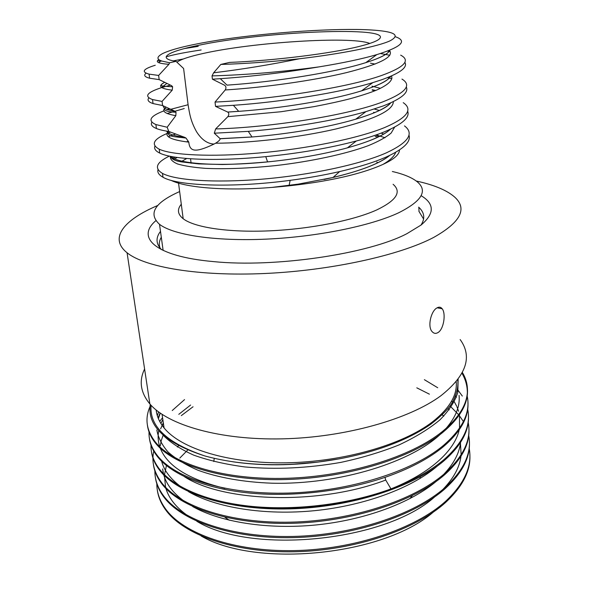 <?xml version="1.0" encoding="UTF-8"?>
<svg xmlns="http://www.w3.org/2000/svg" width="589" height="589" viewBox="0 0 589 589"><rect width="100%" height="100%" fill="white"/><g stroke="black" fill="none" stroke-linecap="round" stroke-linejoin="round"><path stroke-width="0.88" d="M214.028 144.055C207.372 143.768 201.526 139.622 196.476 131.612C190.88 121.459 189.702 114.759 188.09 104.732L183.606 68.501L176.03 61.359C156.137 58.355 168.056 51.56 197.558 45.53C261.656 31.534 395.16 25.533 379.125 39.139C376.518 41.326 369.958 43.733 359.459 46.376C332.019 53.393 274.238 60.638 229.592 62.405L220.823 64.437L213.63 72.793L212.033 75.9L212.408 79.191L224.718 85.309C226.161 86.517 226.331 88.07 225.219 89.97L215.037 102.059L215.53 106.373L233.377 105.313C281.704 101.963 340.162 92.62 372.822 82.622L381.812 79.714C400.255 73.08 407.941 67.279 404.857 62.309M176.906 62.184C180.897 59.312 189.886 56.36 203.882 53.319C253.152 42.312 349.962 36.01 369.2 43.233L369.782 43.453M401.963 79.088C412.057 85.184 405.792 92.731 383.152 101.728C348.982 115.127 270.535 127.533 215.633 128.932L214.3 133.21L248.263 131.362C289.582 128.1 335.848 120.421 366.027 111.601L383.395 105.873C401.367 98.812 408.994 92.495 406.285 86.922M391.876 78.749L387.444 77.63M389.8 55.263L380.42 53.525M387.577 51.081L390.242 51.655M400.667 55.145C410.805 60.431 404.437 67.212 381.554 75.495C347.562 87.651 270.248 99.637 215.037 102.059M377.763 162.822L376.798 162.027M215.53 106.373L227.729 112.079C229.106 113.176 229.15 114.7 227.862 116.659L215.633 128.932M214.3 133.21L220.212 138.768C219.984 139.998 218.438 141.478 215.574 143.223L213.483 144.342C195.577 152.742 189.739 151.991 188.804 142.133L186.021 138.069L184.718 137.355L168.815 131.457L167.158 127.246L175.831 115.665L176.015 112.285L174.977 111.24L162.593 105.534L162.056 101.418L172.224 90.176L172.621 86.752L171.649 85.722L159.177 79.618L158.625 75.444L168.903 64.319L169.595 62.765L176.03 61.359M220.823 64.437C244.936 63.745 271.131 61.86 299.411 58.775C342.894 53.614 377.733 46.502 390.006 40.847C400.866 35.031 394.497 31.401 370.893 29.951C336.164 27.904 272.825 32.145 222.76 39.456C192.64 44.079 172.606 48.777 162.674 53.54C156.637 56.824 156.409 59.342 161.982 61.079L169.595 62.765M227.862 116.659L281.027 111.733L313.93 106.638C327.882 103.981 340.044 101.33 350.418 98.665C364.068 94.814 373.559 91.612 378.896 89.042C388.909 84.205 393.121 79.832 391.53 75.929M164.706 82.335C157.432 85.987 159.936 88.6 172.224 90.176M162.056 101.418L152.514 99.556C143.952 96.412 146.816 92.488 161.114 87.783M161.747 87.577L170.39 85.11M227.671 112.05L240.121 111.24C280.953 108.288 329.722 100.41 358.988 91.626L361.558 90.853C378.064 85.677 387.812 80.811 390.809 76.246M375.09 64.083L370.474 63.192M148.877 97.907C147 100.108 148.391 102 153.059 103.583L162.593 105.534M174.977 111.24C166.901 109.929 162.998 108.133 163.263 105.843M175.831 115.665C164.324 113.684 161.055 110.835 166.024 107.117M167.158 127.246L155.916 124.566C147.346 120.716 150.011 116.151 163.904 110.872M167.07 109.731L169.757 108.847M403.244 102.67C413.301 109.554 407.124 117.837 384.713 127.518C357.965 138.503 306.957 148.826 258.726 153.03C210.457 157.248 171.605 155.069 159.221 149.186C150.026 144.172 153.773 138.474 170.479 132.098M154.922 146.094C153.891 148.678 155.496 151.012 159.744 153.088C172.216 159.45 214.742 161.68 265.764 156.637C299.219 153.302 329.406 148.089 356.323 140.999C367.551 137.973 377.1 134.837 384.956 131.597C402.508 124.117 410.077 117.307 407.654 111.159M184.261 108.538L167.143 113.5M151.866 122.188C150.475 124.581 151.999 126.694 156.424 128.535C159.325 129.698 163.455 130.677 168.815 131.457M175.522 134.012L168.366 136.707M184.718 137.355C173.961 135.941 167.946 133.865 166.672 131.126M374.339 109.053L379.493 110.482M390.566 129.131C383.689 135.507 369.303 141.75 347.407 147.854L344.381 148.671C322.242 154.399 297.843 158.691 271.176 161.548L267.59 161.909C217.054 166.996 176.972 163.668 170.862 156.402M186.47 141.868L188.347 141.205M381.157 133.107L383.756 134.093M389.837 155.349C379.927 163.381 360.983 170.766 333.006 177.488L298.321 184.107L271.904 187.412C227.302 191.101 186.109 187.906 170.957 180.308M173.402 159.56L177.267 157.462M175.345 157.182L171.959 158.64M158.007 169.61C157.211 172.393 158.875 174.94 163.013 177.245C176.943 185.726 231.521 188.2 290.156 180.344C307.627 178.04 324.127 175.11 339.654 171.561C358.856 167.107 374.471 162.218 386.487 156.895C403.686 149.002 411.174 141.713 408.965 135.021M188.804 142.133C170.655 139.954 163.808 136.368 168.263 131.376M373.64 112.727L374.17 112.86M394.659 127.069L391.192 132.996C386.303 137.163 378.705 141.367 368.419 145.616C345.795 154.023 311.286 161.445 275.807 165.583C248.764 168.351 225.256 169.271 205.281 168.344C193.435 167.416 184.166 165.951 177.458 163.933C172.356 161.68 169.971 159.133 170.309 156.291M375.568 135.139L379.574 136.353M395.675 152.301C394.387 156.166 390.183 160.193 383.056 164.368C357.906 175.736 317.486 183.716 272.795 187.346L271.904 187.412M215.574 143.223C250.215 143.09 299.3 137.531 336.238 128.903C374.295 119.508 393.327 110.408 393.334 101.61M374.935 90.75L372.196 90.139M404.496 125.899C414.516 133.541 408.435 142.531 386.244 152.89C359.754 164.596 309.254 175.272 261.413 179.233C213.542 183.186 174.933 180.197 162.49 173.409C153.965 168.233 156.262 162.461 169.382 156.1M375.149 136.383L378.204 137.023M399.489 149.945C399.438 154.532 393.96 159.339 383.056 164.368M220.168 138.665L252.011 136.987C287.933 134.115 328.301 127.32 355.196 119.346L355.734 119.192C374.361 113.596 386.075 108.118 390.882 102.766M380.42 88.321L371.946 86.171M146.131 73.198C143.429 75.23 144.592 76.909 149.635 78.219L159.177 79.618M158.625 75.444L149.083 74.126C141.058 71.939 143.12 68.979 155.26 65.254M173.276 60.873L183.275 58.988M225.219 89.97C263.784 87.533 312.899 80.715 346.332 72.653C380.244 64.054 394.586 56.64 389.351 50.396M201.166 49.977C186.153 52.178 174.631 54.416 166.599 56.669L166.142 56.802L166.599 56.669M158.934 59.555C154.966 61.911 158.286 63.502 168.903 64.319M227.03 85.14L228.687 85.022C275.284 81.819 335.325 72.337 365.386 62.765L365.821 62.633C380.185 58.068 388.232 53.908 389.962 50.146M198.235 46.362L184.372 48.592M212.408 79.191L220.308 78.683C252.593 76.415 285.481 72.484 318.958 66.896C342.908 62.986 362.183 58.9 376.769 54.637C401.367 46.973 407.617 41.024 395.536 36.79M318.958 66.896C282.072 71.88 246.43 74.877 212.033 75.9M299.411 58.775C270.682 64.68 242.094 69.347 213.63 72.793M160.112 248.138C158.728 244.582 159.126 240.938 161.305 237.227M180.904 161.791L186.72 158.5M423.601 219.042L418.875 211.245M181.294 204.221C176.965 209.412 177.598 214.249 183.186 218.74C194.296 227.391 227.855 232.626 269.011 230.866C310.131 229.121 353.584 220.455 376.776 209.912C396.471 200.4 401.912 191.867 393.099 184.298M392.348 171.502C403.789 174.153 412.138 177.628 417.387 181.913C427.967 190.917 421.746 201.195 398.731 212.747C371.004 225.83 317.338 236.852 266.11 239.141C214.838 241.453 173.225 234.93 159.523 224.328C147.913 213.593 154.62 202.675 179.645 191.565M461.982 373.271C465.524 379.353 467.313 385.824 467.357 392.701C466.385 405.549 458.132 418.433 442.604 431.339C411.556 456.711 348.342 476.501 286.497 478.297C224.608 480.145 173.549 464.346 155.68 442.435C146.477 430.795 144.585 418.838 150.018 406.557M147.449 425.449C148.266 431.685 151.064 437.723 155.849 443.554C173.718 465.509 224.762 481.353 286.629 479.512C348.438 477.723 411.623 457.925 442.656 432.503C459.994 417.969 468.262 403.59 467.467 389.373M467.357 392.701C467.887 385.545 466.23 378.823 462.387 372.513M418.669 207.159L418.831 207.306C424.566 212.585 425.273 218.526 420.958 225.131M161.504 249.655C155.916 243.861 155.577 237.779 160.495 231.396M436.905 307.944C439.019 306.707 440.778 306.987 442.192 308.783C446.064 313.488 443.834 329.148 438.047 332.535C435.838 333.882 433.857 333.573 432.105 331.614C427.312 326.667 430.957 311.058 436.905 307.944M421.113 195.673C434.66 203.794 434.638 213.586 421.054 225.057L407.021 233.612C368.832 253.896 274.886 267.929 213.284 261.582C155.054 256.414 135.816 237.522 155.82 220.728M416.261 181.022C434.027 184.872 446.823 190.218 454.649 197.057C467.637 208.778 460.642 222.244 433.644 237.441C400.012 255.184 331.526 270.476 265.079 273.487C198.581 276.536 144.776 267.207 127.069 252.755C108.457 237.927 124.412 219.564 157.845 205.436M144.592 369.016C138.768 380.98 140.521 392.627 149.864 403.951C167.806 425.022 219.52 440.277 282.374 438.849C345.176 437.472 409.414 419.14 440.97 395.69C466.311 375.524 472.709 356.816 460.156 339.566M263.555 464.515L264.063 464.618M224.843 517.201L229.254 520.22M409.848 498.677L412.322 495.636M420.067 478.474L420.281 476.832M156.181 410.04C156.777 416.202 159.405 422.166 164.066 427.923C180.757 448.656 228.399 463.749 286.07 462.807C343.704 461.901 402.861 444.636 432.348 421.982C449.54 408.427 457.491 394.998 456.203 381.709M457.712 379.809C458.514 385.788 457.071 392.649 453.39 400.402C450.622 406.668 443.068 414.627 430.736 424.271C401.242 444.747 362.426 454.634 338.918 458.897L317.824 462.115C275.372 466.967 237.691 464.905 204.773 455.93C167.033 443.097 149.142 426.23 151.093 405.313M179.785 458.102L187.751 450.003M150.269 404.415C147.103 425.987 165.266 443.156 204.773 455.93M317.824 462.115L291.113 464.368M157.322 415.694L158.574 411.917M149.451 438.591C150.283 444.989 153.096 451.174 157.904 457.152C172.231 474.808 206.04 489.01 250.892 493.177C295.752 497.271 348.909 490.556 390.073 475.566C412.234 467.364 429.985 457.756 443.318 446.734C460.598 431.914 468.807 417.233 467.946 402.677M458.132 379.257L457.815 392.465C454.914 401.61 448.936 410.754 439.88 419.905C429.079 428.88 415.495 437.207 399.128 444.879C381.4 451.999 361.977 457.837 340.862 462.387C307.819 468.174 275.851 469.698 244.943 466.952C225.616 464.375 208.55 460.443 193.744 455.157C180.521 449.245 170.258 442.516 162.939 434.969M459.074 395.388C460.142 406.123 455.798 417.145 446.042 428.446M442.634 432.039C413.714 461.761 339.404 485.027 271.603 483.186C243.205 482.133 217.878 477.554 197.867 470.191C185.564 464.846 175.625 458.787 168.049 451.999C161.901 444.931 158.161 437.583 156.829 429.963M158.124 418.006L160.053 412.985M467.158 395.97C470.78 412.116 462.814 428.652 443.267 445.579C412.396 471.406 349.557 491.417 288.043 493.074C226.485 494.782 175.61 478.496 157.734 456.041C151.417 448.089 148.524 439.858 149.061 431.347M156.321 411.203L156.777 410.526M457.41 389.403L462.328 396.051M467.681 409.281C471.2 425.729 463.278 442.523 443.915 459.67C430.655 470.861 412.999 480.602 390.956 488.899C350.013 504.059 297.128 510.759 252.467 506.474C207.807 502.115 174.101 487.559 159.766 469.514C153.486 461.452 150.578 453.11 151.027 444.489M157.3 489.908C158.198 496.888 161.069 503.661 165.907 510.221C183.812 534.79 233.921 552.924 294.183 551.775C354.401 550.649 415.753 529.783 445.88 502.196C462.77 486.404 470.766 470.626 469.867 454.877M469.212 448.487C472.452 465.789 464.662 483.319 445.836 501.092C415.679 528.627 354.306 549.493 294.066 550.612C233.774 551.783 183.658 533.678 165.745 509.154C159.604 500.768 156.63 492.102 156.821 483.164M433.077 512.297C382.938 555.854 255.891 568.12 201.114 535.968M155.386 477.429C156.306 484.202 159.155 490.777 163.926 497.153C181.846 521.213 232.125 538.92 292.704 537.624C353.238 536.388 414.943 515.706 445.255 488.546C462.21 473.004 470.258 457.513 469.396 442.067M153.434 464.618C154.325 471.259 157.16 477.708 161.938 483.944C179.844 507.497 230.314 524.755 291.209 523.334C352.06 521.957 414.126 501.489 444.614 474.749C461.68 459.442 469.779 444.216 468.918 429.064M151.469 451.77C152.352 458.257 155.172 464.537 159.928 470.618C177.819 493.648 228.488 510.442 289.7 508.881C350.867 507.379 413.301 487.125 443.966 460.812C461.143 445.748 469.293 430.787 468.432 415.93M159.7 421.422L162.564 417.682M468.196 422.475C471.62 439.21 463.742 456.261 444.562 473.615C414.06 500.319 351.957 520.772 291.084 522.156C230.166 523.592 179.682 506.371 161.776 482.862C153.928 472.4 151.299 461.621 153.884 450.526M449.944 405.88L458.64 414.715M459.096 415.282L463.307 421.385M468.711 435.543C472.039 452.566 464.206 469.86 445.203 487.427C414.877 514.55 353.142 535.21 292.586 536.461C231.978 537.764 181.677 520.094 163.764 496.071C157.594 487.78 154.635 479.21 154.892 470.368M170.751 109.311L188.09 104.732M384.948 477.37L385.729 480.042L390.956 488.899M224.924 488.362C188.87 479.52 167.335 466.157 160.326 448.273M159.788 446.801C158.021 441.463 157.675 436.096 158.735 430.684M160.915 423.535L162.829 419.508M454.34 401.838L456.622 406.093M456.968 406.859L458.603 411.269M459.464 414.737L459.553 428.159M459.206 429.86C454.193 452.661 425.457 477.348 380.295 492.853C335.17 508.292 277.309 512.526 233.789 504.015M160.282 445.807L161.253 440.697M161.371 440.263L163.168 435.175M178.791 414.332L190.6 405.033M178.555 445.659L177.355 447.029M166.437 465.568L164.5 474.719M164.434 475.603L165.561 487.221M165.936 488.531C168.903 498.419 176.163 507.475 187.707 515.699M196.859 521.309C251.4 554.757 384.978 541.784 434.689 496.88M443.068 489.26C453.633 478.297 459.597 467.298 460.973 456.261M461.135 454.826L460.399 442.685M443.745 416.158L442.184 414.803M162.638 468.918L163.455 473.674M163.794 474.97C166.459 484.452 173.24 493.184 184.151 501.165M192.632 506.525C220.264 522.075 267.502 529.805 316.219 524.939C364.922 520.013 410.739 502.866 436.088 481.478M443.892 474.189C453.861 463.595 459.413 453.007 460.554 442.442M447.964 408.479L449.201 409.863L447.942 408.501M429.403 394.166L416.798 387.834M193.037 406.771L181.324 415.613M161.651 461.283C164.014 470.397 170.354 478.828 180.676 486.573M188.495 491.66C215.898 507.63 264.49 515.684 314.82 510.648C365.143 505.553 412.293 487.795 437.406 465.98M452.44 402.073L451.66 401.013M437.715 387.739L424.389 379.684M184.541 399.614L172.238 410.533M163.308 422.769L160.635 428.836M184.445 476.707C223.606 502.27 319.532 505.414 385.729 480.042M191.108 163.249L190.549 158.787M166.893 83.402L161.555 87.444M172.621 86.745L163.359 86.244C162.13 85.582 158.515 85.928 164.633 82.298M390.441 76.408C388.276 80.656 378.653 85.471 361.565 90.846L372.822 82.622M227.729 112.079L240.121 111.24M176.015 112.278C165.509 111.696 162.166 109.974 165.98 107.102M168.829 108.42L167.077 109.738M156.424 128.535L155.894 124.573M265.764 156.637L267.59 161.916M356.323 140.999L347.407 147.854M333.006 177.495L339.654 171.554M289.111 185.417L290.156 180.344M344.381 148.671C368.405 142.192 383.763 135.691 390.455 129.182M374.803 112.595L373.617 112.33M271.176 161.548C253.749 163.205 237.485 164.191 222.377 164.508L198.714 163.897L181.559 161.916C175.066 160.944 171.48 159.096 170.788 156.387M186.021 138.069C175.051 136.56 166.378 137.082 168.336 131.391M376.231 134.91L385 137.745M389.815 155.356C379.125 164.191 357.221 172.231 324.112 179.468M272.795 187.339L274.761 187.125M279.532 186.603L281.807 186.338M288.301 185.528L298.321 184.107M372.174 89.734L375.708 90.434M390.713 102.847C386.966 107.809 375.127 113.309 355.196 119.353M220.212 138.761L251.974 137.001M248.271 131.362L252.011 136.987M365.99 111.608L355.734 119.192M153.052 103.583L152.514 99.556M233.377 105.306L238.714 111.343M149.628 78.219L149.076 74.126M161.143 60.77L158.684 62.648M161.975 61.079C158.139 61.241 157.101 60.711 158.861 59.496M389.41 50.367C388.711 53.768 380.708 57.906 365.386 62.765M227.001 85.14L220.308 78.676M365.821 62.633L376.769 54.637M159.744 153.088L159.214 149.186M163.006 177.245L162.49 173.409M183.179 218.74L178.401 182.03M163.131 250.45L159.516 224.328M418.831 207.306L419.037 211.399M437.148 307.804L442.192 308.783M127.069 252.755L149.864 403.951M214.271 458.352L213.755 461.533M162.078 414.376L164.066 427.923M338.918 458.897C301.207 465.656 265.786 466.606 232.655 461.761M457.373 389.609L457.852 392.311M158.397 418.669L160.282 413.154M455.547 395.786L456.284 397.509M165.737 509.161L165.899 510.221M187.795 450.025L185.947 451.741M155.68 442.435L155.849 443.554M157.734 456.041L157.896 457.152M159.759 469.521L159.928 470.618M443.797 416.106L442.243 414.744M163.374 423.196L162.269 425.575M161.776 482.862L161.938 483.944M163.764 496.071L163.926 497.153"/></g></svg>
